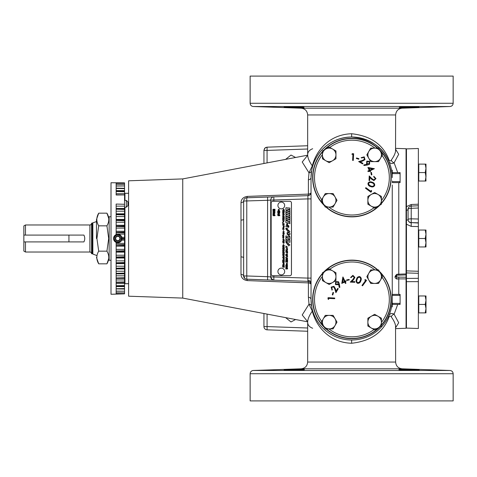 <?xml version="1.0" encoding="UTF-8"?>
<svg xmlns="http://www.w3.org/2000/svg" width="477" height="477" viewBox="0 0 477 477"><rect width="100%" height="100%" fill="white"/><g stroke="black" fill="none" stroke-linecap="round" stroke-linejoin="round"><path stroke-width="0.72" d="M106.926 225.836L98.703 225.836C96.199 221.608 96.199 217.387 98.703 213.177L106.926 213.177C109.406 217.387 109.406 221.608 106.926 225.836L108.696 238.5L106.926 251.164C109.406 255.374 109.406 259.595 106.926 263.823L98.703 263.823L96.473 257.449M96.473 238.5L96.473 219.551L96.473 238.5M98.703 225.836L96.914 238.5L98.703 251.164C96.199 255.374 96.199 259.595 98.703 263.823M92.299 223.29L92.299 253.71L91.518 253.71L91.518 223.29L96.473 221.584M391.82 305.268L391.969 304.135C391.45 307.689 391.45 307.689 391.969 304.135L392.249 299.401L392.249 306.848L391.563 306.83L391.641 306.389M395.63 149.301L398.694 154.256L394.115 162.782C391.921 164.064 390.18 163.617 388.892 161.441C383.049 147.023 370.635 138.873 351.644 136.994A40.605 40.605 0 0 0 311.04 177.599A3.25 2.284 0 0 1 308.398 179.841L309.007 172.823L302.215 162.019L307.48 155.526M391.641 170.611L391.563 170.17L392.249 170.152L392.249 177.599A40.605 40.605 0 0 0 351.644 136.994C330.388 137.632 316.901 151.173 312.524 166.723A3.25 1.532 15.5 0 0 312.304 165.853C316.555 149.408 330.09 134.401 351.644 133.745C370.838 135.856 383.323 144.656 389.107 160.147C389.876 161.244 390.603 161.214 391.301 160.057C393.71 156.7 395.123 153.797 395.546 151.346L395.63 114.951L307.659 114.951C307.289 110.95 305.113 108.696 301.13 108.19L402.159 108.19L450.014 106.52L253.275 106.52C251.361 106.276 250.318 105.19 250.139 103.27L453.15 103.27C452.971 105.19 451.928 106.276 450.014 106.52M312.673 148.741C309.305 150.005 307.635 152.062 307.659 154.912C307.748 157.976 309.293 161.625 312.304 165.853L309.007 172.823A3.25 2.498 9.6 0 0 311.606 170.855L311.04 177.599L311.04 299.401L311.606 306.145A3.25 2.498 170.4 0 0 309.007 304.177L308.398 297.159A3.25 2.284 180 0 1 311.04 299.401A40.605 40.605 0 0 0 351.644 340.006A40.605 40.605 0 0 0 392.249 299.401L392.249 185.309M245.023 278.622L243.646 275.968L243.646 257.717L243.646 275.968A3.25 3.25 0 0 0 246.776 279.212L273.846 280.154A3.25 3.238 -88 0 1 270.721 276.91L267.591 276.69L267.591 200.31L270.721 200.09L270.721 276.91L307.909 278.103L307.909 281.347A3.25 3.25 0 0 1 311.04 284.59A3.25 1.729 0 0 0 308.398 282.897L247.271 280.589C243.312 279.957 241.225 277.876 240.998 274.347L240.998 202.653C241.213 199.13 243.3 197.049 247.271 196.411L308.398 194.103A3.25 1.729 180 0 0 311.04 192.41A3.25 3.25 0 0 1 307.909 195.653A3.25 0.644 88 0 0 308.398 194.103L308.398 179.841M182.739 298.089L128.605 296.199L128.605 180.801L182.739 178.911L182.739 298.089L307.611 321.802M307.48 321.474L302.215 314.963L309.007 304.177L312.304 311.147C309.299 315.375 307.748 319.018 307.659 322.088C307.635 324.938 309.305 326.995 312.673 328.259M182.739 178.911L307.611 155.198M307.212 321.104L307.659 322.088L307.659 362.049L395.63 362.049L395.546 325.654C395.123 323.203 393.71 320.3 391.301 316.943C390.603 315.786 389.876 315.756 389.107 316.853C383.407 332.284 370.921 341.085 351.644 343.255C330.299 342.653 316.543 327.693 312.304 311.147A3.25 1.532 164.5 0 0 312.524 310.277L312.465 310.05M395.779 276.821A0.811 0.811 0 0 0 395.779 276.827L398.778 277.119L398.778 278.872L406.052 278.902L406.052 328.265L395.63 328.629M398.778 294.398L398.778 278.872L396.983 279.063C394.384 278.008 394.384 276.404 396.983 274.251L406.052 273.935L406.052 148.735L395.63 148.371M391.301 160.057A3.25 2.552 37.4 0 0 394.115 162.782L397.717 172.591M307.212 155.896L307.659 154.912L307.659 114.951M377.844 269.904A39.269 39.269 0 0 0 323.835 271.95M322.422 273.476A39.269 39.269 0 0 0 324.461 327.484M325.988 328.897A39.269 39.269 0 0 0 379.686 327.174A39.269 39.269 0 0 0 379.996 326.852M381.409 203.524A39.269 39.269 0 0 0 379.37 149.516M377.844 148.103A39.269 39.269 0 0 0 323.835 150.148M322.422 151.668A39.269 39.269 0 0 0 324.461 205.676M399.112 369.597L398.915 369.639C398.295 369.27 419.849 369.878 419.217 370.146L419.021 370.092M418.442 370.039L417.882 369.997M417.476 369.973L415.079 369.854M414.668 369.836L412.003 369.735M410.87 369.699L409.606 369.657M409.075 369.645L405.575 369.568M405.271 369.562L402.105 369.532M401.837 369.532L399.684 369.562M419.217 370.146C419.838 370.444 398.289 369.985 398.915 369.645M406.458 283.296L406.458 328.093L418.365 328.51L418.365 281.651L406.458 281.674L406.458 283.296M128.605 193.298L124.95 193.298L124.95 200.423M128.605 283.702L124.95 283.702A0.405 0.405 0 0 0 124.545 284.107M284.268 370.092L284.077 370.14C283.451 369.878 305.006 369.27 304.374 369.645L303.962 369.58M406.052 148.907L418.365 148.49L418.365 205.784L411.192 206.088A3.25 3.25 0 0 0 408.079 209.331A3.25 1.014 180 0 1 411.216 208.318L411.192 206.088M409.063 107.355C395.97 107.51 395.97 107.343 409.063 106.854C422.163 106.699 422.163 106.866 409.063 107.355C395.97 107.51 395.97 107.343 409.063 106.854C422.163 106.699 422.163 106.866 409.063 107.355L411.156 107.295M412.951 107.23L414.698 107.164M416.379 107.086L417.554 107.021M418.013 106.997L419.021 106.908M403.518 107.462L405.247 107.438M406.118 107.426L406.982 107.408M284.68 205.48A3.381 3.381 -90 0 0 281.299 202.093A3.381 3.381 -90 0 0 277.918 205.48A3.381 3.381 -90 0 0 281.299 208.86A3.381 3.381 -90 0 0 284.68 205.48M284.68 271.52A3.381 3.381 -90 0 0 281.299 268.14A3.381 3.381 -90 0 0 277.918 271.52A3.381 3.381 -90 0 0 281.299 274.907A3.381 3.381 -90 0 0 284.68 271.52M278.634 213.726L279.182 214.203L279.737 212.718L277.739 212.724L277.757 213.094L278.562 213.082L277.745 214.352L278.634 213.726L279.188 214.203M279.403 212.724L279.105 212.724M278.747 212.724L278.389 212.724M277.757 212.718L277.757 213.094M279.254 209.671L279.224 210.703L279.23 209.32L278.324 210.363L278.335 209.212L278.335 210.727L279.254 209.671L279.224 210.703M279.23 209.32L278.324 210.363M273.017 212.969L273.077 214.024L273.971 214.37L274.99 212.98L273.017 212.969L273.077 214.024L273.971 214.37M273.989 212.724L273.995 212.724C275.307 212.17 275.295 211.633 273.971 211.12L273.971 211.12C272.653 211.669 272.665 212.199 273.995 212.724C272.665 212.199 272.653 211.669 273.971 211.12L273.983 211.12M283.612 265.671L283.63 265.671C284.536 265.134 284.417 264.705 283.284 264.383L283.284 264.383C282.384 264.926 282.503 265.355 283.636 265.671C282.503 265.355 282.384 264.926 283.284 264.383L283.284 264.383M284.292 263.703L283.314 263.042L283.153 264.198L283.308 263.31L283.809 264.27L284.292 263.703C284.214 265.129 282.962 262.106 283.231 263.9M283.314 263.042L283.153 264.198M282.67 261.444L282.652 261.718C283.207 262.422 283.743 262.612 284.262 262.284C283.928 261.485 283.392 261.295 282.652 261.718C283.207 262.422 283.743 262.612 284.268 262.284L284.22 261.712M282.664 261.444L283.231 261.813M283.105 258.612L284.262 259.852L283.123 258.874L284.268 258.79L283.105 258.612L284.262 259.852M283.123 258.874L284.262 259.065M282.67 257.27L282.652 257.544C283.207 258.248 283.743 258.433 284.262 258.111C283.928 257.312 283.392 257.121 282.652 257.544C283.207 258.248 283.743 258.433 284.268 258.111L284.22 257.538M282.664 257.27L283.231 257.64M284.292 256.626L283.302 255.893L283.499 257.139L283.308 256.155L283.821 257.204L284.292 256.626C283.994 257.252 283.797 257.115 283.702 256.227C282.801 256.519 282.742 256.626 283.517 256.543M283.302 255.893L283.499 257.139M283.451 243.807L283.451 244.457M282.706 242.715L284.262 242.984L283.588 242.256L283.761 242.638L283.577 242.256L283.111 242.787L284.262 242.984M282.986 240.486L284.232 241.052L284.179 240.164L283.94 240.706L283.952 240.128L282.986 240.486L284.232 241.052M282.706 239.567L284.262 239.836L283.588 239.102L283.761 239.484L283.577 239.102L283.111 239.633L284.262 239.836M283.243 237.349L282.628 237.713L283.26 238.196L283.672 237.659L283.91 238.005L283.243 237.349L282.628 237.713L283.26 238.196M283.672 237.659L283.91 238.005M283.243 236.3L282.628 236.664L283.26 237.147L283.672 236.61L283.91 236.956L283.243 236.3L282.628 236.664L283.26 237.147M283.672 236.61L283.91 236.956M282.933 236.061L282.682 235.191L282.944 236.043C283.881 235.978 284.155 235.823 283.761 235.584C284.358 236.163 281.591 234.642 282.944 236.043L282.95 235.596M283.845 236.151L283.761 235.584C284.155 235.823 283.881 235.978 282.944 236.043M284.274 234.076L283.636 233.593L283.225 234.129L282.992 233.509L283.654 234.44L284.274 234.076M283.636 233.593L283.225 234.129M282.706 233.038L284.262 233.307L283.588 232.573L283.761 232.955L283.577 232.573L283.111 233.104L284.262 233.307M284.214 231.762L283.881 231.53L283.845 232.084L283.141 232.019L283.052 231.387L283.159 232.281L283.857 232.341L284.214 231.762M283.881 231.53L283.851 232.084M283.451 230.141L283.451 230.79M283.863 227.428L283.839 228.167L283.821 227.171L283.099 227.785L283.082 227.279L283.141 228.054L283.863 227.428L283.839 228.167M283.821 227.171L283.099 227.785M283.105 225.699L284.262 226.945L283.123 225.967L284.268 225.883L283.105 225.699L284.262 226.945M283.123 225.967L284.262 226.158M282.33 222.252L282.95 222.509M283.863 221.4L283.839 222.133L283.821 221.137L283.099 221.751L283.082 221.245L283.141 222.02L283.863 221.4L283.839 222.133M283.821 221.137L283.099 221.751M283.338 215.246L283.839 215.652L284.232 214.632L282.658 214.358L283.296 214.745L282.688 215.574L283.344 215.246L283.839 215.652M282.664 214.358L283.284 214.745M283.594 212.909L284.149 212.724L284.22 211.913L282.652 211.651C282.628 212.742 283.129 213.1 284.149 212.724C283.123 213.1 282.628 212.742 282.652 211.651L282.652 211.651M284.292 209.791L283.314 209.129L283.153 210.285L283.308 209.397L283.809 210.357L284.292 209.791C284.214 211.216 282.962 208.199 283.231 209.987M283.314 209.129L283.153 210.285M287.589 268.658L287.542 268.008L285.771 267.698L287.13 269.094L287.589 268.658M285.771 267.698L285.801 268.026M286.54 267.168L287.106 267.627L287.553 266.47L285.771 266.16L286.492 266.595L285.795 267.543L286.54 267.168L287.106 267.627M285.771 266.16L285.783 266.482M286.48 264.598L286.48 264.598C285.455 265.206 285.586 265.695 286.868 266.059C287.893 265.445 287.762 264.956 286.48 264.598L286.48 264.598C285.455 265.206 285.586 265.695 286.874 266.059M287.619 263.823L286.51 263.071L286.325 264.383L286.504 263.376L287.071 264.461L287.619 263.823M286.51 263.071L286.325 264.383M287.553 262.07L287.583 261.062L286.683 261.438L285.765 260.776L285.765 262.171L286.629 261.795L287.583 262.487L287.553 262.07M287.583 261.062L286.683 261.438M285.765 260.776L285.765 262.171M287.452 259.184L287.542 258.266L285.759 257.968L286.832 259.399L287.452 259.184M285.789 257.962L286.832 259.399M286.85 255.332L286.874 255.332C287.893 254.718 287.762 254.229 286.48 253.871C285.455 254.479 285.586 254.968 286.874 255.332C285.586 254.968 285.455 254.479 286.48 253.871L286.48 253.871M286.272 248.267L287.583 249.68L286.289 248.565L287.583 248.785L287.589 248.469L286.272 248.267L287.583 249.68M286.289 248.565L287.583 248.785M288.478 232.752L287.041 232.454L289.891 236.664L286.85 233.802L289.891 234.636L289.897 233.152L287.041 232.454L289.891 236.664M286.85 233.802L289.891 234.636M285.926 241.529L285.884 242.292L288.758 245.917L289.897 244.886L285.926 241.529L285.89 242.292L288.758 245.917M287.846 228.757L285.926 228.185L285.884 228.948L288.758 232.573L289.897 231.542L285.926 228.185L285.89 228.948L288.758 232.573M288.71 225.913L288.668 227.392L287.106 223.331L285.884 226.617L287.911 227.183L286.886 224.661L288.913 225.937L288.752 227.41M287.106 223.331L285.884 226.617L287.911 227.183M124.545 192.893A0.405 0.405 0 0 0 124.95 193.298M351.644 400.907L453.15 400.907L453.15 373.729L250.139 373.729L250.139 400.907L351.644 400.907M294.226 107.355C281.132 106.866 281.132 106.699 294.226 106.854C307.319 107.343 307.319 107.51 294.226 107.355C281.132 106.866 281.132 106.699 294.226 106.854C307.319 107.343 307.319 107.51 294.226 107.355M284.071 106.854L285.276 106.997M285.771 107.027L286.45 107.063M367.874 322.13A6.767 6.767 0 0 1 378.028 316.269L374.642 314.319L371.261 316.269A6.767 6.767 0 0 1 381.409 322.13A6.767 6.767 0 0 1 371.261 327.991A6.767 6.767 0 0 1 371.261 316.269L367.874 318.225L367.874 326.041L374.642 329.947L381.409 326.041L381.409 318.225L378.028 316.269M295.579 319.518L291.012 321.957L285.64 317.628M285.64 159.372L291.012 155.043L295.579 157.482M418.365 230.039L418.776 230.039L418.776 246.961L418.365 246.961L425.985 246.961L425.985 234.273L425.234 238.5L425.985 242.727L425.234 246.961L425.985 246.961M453.15 103.27L453.15 76.093L250.139 76.093L250.139 103.27M279.379 213.72L278.92 213.082M273.977 214.024L274.651 213.314L273.333 213.308L273.363 213.839L273.977 214.024L274.627 213.308M273.983 213.32L273.679 213.314M273.983 211.46L273.989 212.378M283.624 265.403L283.29 264.657M283.976 262.332L283.535 261.873M283.976 258.158L283.535 257.699M283.129 237.6L283.272 237.945L283.129 237.6M283.129 236.544L283.272 236.896L283.129 236.544M283.773 234.189L283.624 233.843L283.773 234.189M283.97 215.318L283.571 214.787M283.964 212.14L283.946 212.533L282.915 211.967L283.94 212.533L283.606 212.635L283.934 212.14M287.261 268.712L286.76 268.187M287.255 267.245L286.802 266.649M286.844 265.749L286.498 264.902M287.249 258.522L287.226 258.969L286.051 258.325L287.226 258.969L286.838 259.083L287.214 258.522M286.844 255.022L286.498 254.175M288.913 243.932L288.794 244.474L288.913 243.932C288.18 243.562 287.917 243.664 288.132 244.236L288.913 243.932C288.18 243.562 287.917 243.664 288.132 244.236L288.001 243.652M288.913 230.588L288.794 231.13L288.913 230.588C288.18 230.218 287.917 230.319 288.132 230.892L288.913 230.588C288.18 230.218 287.917 230.319 288.132 230.892L288.001 230.308M126.327 207.191L126.327 200.423L127.925 202.021L127.925 205.593L126.327 207.191L124.545 207.191M126.327 200.423L124.545 200.423M116.15 184.271L116.15 185.935L116.15 184.271L124.545 184.396L116.15 184.205L116.15 183.18L124.545 183.281L116.15 183.144L116.15 182.786L124.545 182.858L111.01 182.739L111.01 294.261L124.545 293.856L116.15 293.874L116.15 292.902L124.545 292.884L116.15 292.842L116.15 291.214L124.545 291.22L116.15 291.125L116.15 288.865L124.545 288.901L124.545 288.573L116.15 288.74L116.15 285.878L124.545 285.944L124.545 285.544L116.15 285.729L116.15 282.301L124.545 282.39L124.545 281.919L116.15 282.122L116.15 278.169L124.545 278.282L124.545 277.751L116.15 277.972L116.15 273.542L124.545 273.679L124.545 273.088L116.15 273.321L116.15 268.468L124.545 268.629L124.545 267.991L116.15 268.229L116.15 263.024L124.545 263.203L124.545 262.523L116.15 262.767L116.15 257.27L124.545 257.461L124.545 256.751L116.15 257.002L116.15 251.278L124.545 251.486L124.545 250.753L116.15 250.997L116.15 245.124L124.545 245.345L124.545 244.6L116.15 244.838L116.15 242.405C112.739 239.8 112.739 237.2 116.15 234.595L117.777 234.273C120.299 234.899 121.653 235.924 121.844 237.331L124.545 237.325L124.545 232.138L116.15 232.365L116.15 226.48L124.545 226.724L124.545 225.991L116.15 226.205L116.15 220.463L124.545 220.708L124.545 219.998L116.15 220.195L116.15 214.674L124.545 214.918L124.545 214.239L116.15 214.417L116.15 209.188L124.545 209.427L124.545 208.783L116.15 208.944L116.15 204.067L124.545 204.293L124.545 194.914L116.15 195.004L116.15 191.533L124.545 191.718L124.545 191.319L116.15 191.378L116.15 188.475L124.545 188.642L124.545 188.314L116.15 188.349L116.15 186.042L124.545 185.935L116.15 185.947L121.862 185.935M124.545 232.889L116.15 232.645L116.15 234.595A4.227 4.227 0 0 1 121.605 240.295M124.545 188.308L116.15 188.135L124.545 188.314M124.545 191.289L124.545 190.615L116.15 190.615L116.15 191.289L124.545 191.319M124.545 194.843L124.545 193.704L116.15 193.704L116.15 194.843L124.545 194.914M124.545 208.467L124.545 206.153L116.15 206.153L116.15 208.467L124.545 208.467L124.545 208.783M116.15 213.803L124.545 213.803L124.545 214.239M116.15 219.426L124.545 219.426L124.545 219.998M116.15 225.275L124.545 225.275L124.545 225.991M116.15 231.267L124.545 231.267L124.545 232.138M121.838 237.325L121.671 240.14C121.361 241.374 120.055 242.238 117.777 242.727A4.227 4.227 0 0 0 119.852 242.185M115.088 294.13L114.385 294.172M114.253 294.184L113.949 294.208M111.01 277.042L111.01 199.958M121.999 238.5A4.221 4.221 0 0 0 117.777 234.279A4.221 4.221 0 0 0 113.55 238.5A4.221 4.221 0 0 0 117.777 242.721A4.221 4.221 0 0 0 121.999 238.5M121.152 238.5A3.381 3.381 0 0 0 117.777 235.119A3.381 3.381 0 0 0 114.397 238.5A3.381 3.381 0 0 0 117.777 241.881A3.381 3.381 0 0 0 121.152 238.5M115.333 238.5A2.445 2.445 0 0 0 118.994 240.617L120.216 238.5A2.445 2.445 0 0 0 118.994 236.383L116.555 236.383A2.445 2.445 0 0 0 115.333 238.5L116.555 240.617L118.994 240.617L120.216 238.5L118.994 236.383A2.445 2.445 0 0 0 116.555 236.383L115.947 237.445A2.117 2.117 0 0 0 117.777 240.617A2.117 2.117 0 0 0 119.608 237.445A2.117 2.117 0 0 0 117.777 236.383L116.555 236.383L115.333 238.5L116.513 240.539M110.765 216.725L109.144 216.725L109.144 260.275L110.765 260.275M92.842 222.944L92.842 254.056L96.473 255.416M25.472 235.095L23.85 235.095L23.85 225.919L25.472 224.977L25.472 235.095L83.898 235.095C85.031 237.361 85.031 239.633 83.898 241.905L25.472 241.905L25.472 252.023L89.897 252.023A1.622 1.622 0 0 1 91.518 253.645M25.472 224.977L89.897 224.977A1.622 1.622 0 0 0 91.518 223.355M25.472 252.023L23.85 251.081L23.85 241.905L25.472 241.905M392.249 185.046L392.249 299.401M392.249 304.409L400.096 304.409L400.096 302.853L399.774 303.396L392.571 303.396L392.249 302.853M392.249 295.955L392.571 295.412L399.774 295.412L400.096 295.955L400.096 294.398L392.249 294.398M400.096 295.955L400.096 302.853M392.571 295.412L392.571 294.398M399.774 295.412L399.774 294.398M399.774 304.409L399.774 303.396M392.571 304.409L392.571 303.396M23.85 235.095L23.85 241.905M98.703 251.164L106.926 251.164M118.994 236.383L117.777 236.383A2.117 2.117 0 0 0 115.947 237.445L115.38 238.422M116.597 240.617L118.952 240.617M119.608 237.445L119.041 236.461M118.994 240.617A2.445 2.445 0 0 0 120.216 238.5M425.985 300.2L425.985 295.973L425.234 295.973L425.985 300.2L425.985 308.661L425.234 312.888L425.985 312.888L425.985 308.661L425.234 304.427L425.985 300.2L425.77 297.976M425.985 176.8L425.985 164.112L425.234 164.112L425.985 168.339L425.234 172.573L425.985 176.8L425.234 181.027L425.985 181.027L425.782 174.654M425.985 230.039L425.985 234.273L425.234 230.039L425.985 230.039L418.776 230.039M374.642 161.637A6.767 6.767 0 0 1 368.787 151.483L366.831 154.87L370.736 161.637L378.553 161.637L380.503 158.251A6.767 6.767 0 0 1 374.642 161.637M380.503 151.483A6.767 6.767 0 0 1 380.503 158.251L382.459 154.87L378.553 148.103L374.642 148.103A6.767 6.767 0 0 1 380.503 151.483M374.642 148.103A6.767 6.767 0 0 0 368.787 151.483L370.736 148.103L374.642 148.103M367.874 200.328A6.767 6.767 0 0 1 378.028 194.467L374.642 192.511L367.874 196.417L367.874 204.234L371.261 206.183A6.767 6.767 0 0 1 367.874 200.328M378.028 206.183A6.767 6.767 0 0 1 371.261 206.183L374.642 208.139L381.409 204.234L381.409 200.328A6.767 6.767 0 0 1 378.028 206.183M381.409 200.328A6.767 6.767 0 0 0 378.028 194.467L381.409 196.417L381.409 200.328M329.184 193.561A6.767 6.767 0 0 1 335.045 203.709L337 200.328L333.095 193.561L325.278 193.561L323.328 196.941A6.767 6.767 0 0 1 329.184 193.561M323.328 203.709A6.767 6.767 0 0 1 323.328 196.941L321.373 200.328L325.278 207.096L329.184 207.096A6.767 6.767 0 0 1 323.328 203.709M329.184 207.096A6.767 6.767 0 0 0 335.045 203.709L333.095 207.096L329.184 207.096M335.951 154.87A6.767 6.767 0 0 1 325.803 160.731L329.184 162.681L335.951 158.775L335.951 150.959L332.57 149.009A6.767 6.767 0 0 1 335.951 154.87M325.803 149.009A6.767 6.767 0 0 1 332.57 149.009L329.184 147.053L322.422 150.959L322.422 154.87A6.767 6.767 0 0 1 325.803 149.009M322.422 154.87A6.767 6.767 0 0 0 325.803 160.731L322.422 158.775L322.422 154.87M329.184 315.363A6.767 6.767 0 0 1 335.045 325.517L337 322.13L333.095 315.363L325.278 315.363L323.328 318.749A6.767 6.767 0 0 1 329.184 315.363M323.328 325.517A6.767 6.767 0 0 1 323.328 318.749L321.373 322.13L325.278 328.897L329.184 328.897A6.767 6.767 0 0 1 323.328 325.517M329.184 328.897A6.767 6.767 0 0 0 335.045 325.517L333.095 328.897L329.184 328.897M335.951 276.672A6.767 6.767 0 0 1 325.803 282.533L329.184 284.489L335.951 280.583L335.951 272.766L332.57 270.817A6.767 6.767 0 0 1 335.951 276.672M325.803 270.817A6.767 6.767 0 0 1 332.57 270.817L329.184 268.861L322.422 272.766L322.422 276.672A6.767 6.767 0 0 1 325.803 270.817M322.422 276.672A6.767 6.767 0 0 0 325.803 282.533L322.422 280.583L322.422 276.672M374.642 283.439A6.767 6.767 0 0 1 368.787 273.291L366.831 276.672L370.736 283.439L378.553 283.439L380.503 280.059A6.767 6.767 0 0 1 374.642 283.439M380.503 273.291A6.767 6.767 0 0 1 380.503 280.059L382.459 276.672L378.553 269.904L374.642 269.904A6.767 6.767 0 0 1 380.503 273.291M374.642 269.904A6.767 6.767 0 0 0 368.787 273.291L370.736 269.904L374.642 269.904M425.967 307.975L425.985 308.661M425.782 310.807L425.234 312.888L418.776 312.888L418.776 295.973L425.234 295.973M116.15 242.405A4.227 4.227 0 0 0 117.777 242.727L116.15 242.405M369.013 168.298L369.86 170.092L372.406 168.894L368.912 168.22L369.86 170.092M374.075 185.314C374.087 183.955 373.354 183.12 371.869 182.81C370.516 182.136 369.419 182.339 368.584 183.418L369.234 185.148L370.784 185.952C372.143 186.59 373.241 186.382 374.075 185.314L374.129 185.338C374.135 183.919 373.39 183.061 371.887 182.757L371.869 182.81M367.201 161.643L367.105 163.641L369.109 163.736L369.198 161.733L367.159 161.602L367.105 163.641M342.617 282.306L344.412 281.46L343.213 278.914L342.54 282.408L344.412 281.46M359.634 277.244C358.275 277.226 357.44 277.966 357.13 279.45C356.456 280.804 356.653 281.895 357.732 282.73L359.467 282.086L360.266 280.536C360.91 279.176 360.701 278.079 359.634 277.244L359.652 277.191C358.239 277.185 357.374 277.93 357.076 279.433L357.13 279.45M335.963 284.119L337.96 284.214L338.056 282.205L336.052 282.122L335.921 284.155L337.96 284.214M418.776 304.427L425.234 304.427M425.234 172.573L418.776 172.573L418.776 181.027L418.365 181.027L425.234 181.027M418.776 172.573L418.776 164.112L425.234 164.112M418.776 238.5L425.234 238.5M116.15 182.786L116.15 183.144M116.15 183.18L116.15 184.205M124.545 271.222L124.545 268.939L116.15 268.939L116.15 271.222L124.545 271.222L124.545 273.088M124.545 275.825L124.545 273.887L116.15 273.887L116.15 275.825L124.545 275.825L124.545 277.751M124.545 279.951L124.545 278.413L116.15 278.413L116.15 279.951L124.545 279.951L124.545 281.919M124.545 283.559L124.545 282.456L116.15 282.456L116.15 283.559L124.545 283.559L124.545 285.544M124.545 286.599L124.545 285.967L116.15 285.967L116.15 286.599L124.545 286.599L124.545 288.573M116.15 288.865L124.545 289.038L124.545 290.976M116.15 291.214L116.15 292.842M116.15 292.902L116.15 293.874M286.069 258.319L287.226 258.969M282.921 211.961L283.946 212.533M279.397 213.082L279.009 213.094M286.468 247.056L287.208 246.973L286.468 246.639L286.468 247.056L287.208 246.973L286.468 246.639M283.278 213.833L283.928 213.756L283.278 213.463L283.278 213.833L283.928 213.756L283.278 213.463M283.278 218.108L283.928 218.037L283.278 217.739L283.278 218.108L283.928 218.037L283.278 217.739M283.278 224.637L283.928 224.56L283.278 224.268L283.278 224.637L283.928 224.56L283.278 224.268M283.278 229.055L283.928 228.984L283.278 228.692L283.278 229.055L283.928 228.984L283.278 228.692M283.249 241.606L283.755 241.69L283.249 241.606M274.186 215.282L273.78 214.966M278.95 215.234L278.544 214.888M369.836 170.17L372.406 168.894M372.591 168.87L368.912 168.22M371.887 182.757C370.528 182.065 369.407 182.28 368.53 183.395L368.584 183.418M368.53 183.395L369.234 185.148M369.198 185.189L370.784 185.952M370.766 186.006C372.132 186.662 373.252 186.441 374.129 185.338M367.063 163.683L369.109 163.736M369.15 163.778L369.198 161.733M369.24 161.697L367.159 161.602M344.489 281.484L343.213 278.914M343.184 278.729L342.54 282.408M357.076 279.433C356.385 280.792 356.599 281.913 357.714 282.783L357.732 282.73M357.714 282.783L359.467 282.086M359.509 282.122L360.266 280.536M360.32 280.554C360.982 279.188 360.755 278.061 359.652 277.191M338.002 284.256L338.056 282.205M338.098 282.169L336.052 282.122M336.017 282.08L335.921 284.155M418.365 205.897L418.365 208.008L411.216 208.318L411.216 218.824L418.365 219.009L418.365 222.801L411.216 222.622L411.216 218.824A3.25 0.662 180 0 0 408.079 219.486L408.079 209.331M124.545 292.884L124.545 293.778M124.545 291.22L124.545 292.717M124.545 289.038L116.15 288.901M124.545 268.939L124.545 268.629M116.15 266.214L124.545 266.214L124.545 267.991M124.545 266.214L124.545 263.203M116.15 260.859L124.545 260.859L124.545 262.523M124.545 260.859L124.545 257.461M116.15 255.219L124.545 255.219L124.545 256.751M124.545 255.219L124.545 251.486M124.545 252.1L116.15 252.19M116.15 249.37L124.545 249.37L124.545 250.753M124.545 249.37L124.545 245.345M124.545 246.174L116.15 246.21M116.15 243.383L124.545 243.383L124.545 244.6M124.545 243.383L124.545 238.369L122.005 238.428M121.969 239.06L124.545 239.12M124.545 238.369L124.545 237.325M124.545 231.267L124.545 226.724M124.545 225.275L124.545 220.708M124.545 219.426L124.545 214.918M124.545 213.803L124.545 209.427M124.545 206.153L124.545 204.293M124.545 193.704L124.545 191.718M124.545 190.615L124.545 188.642M124.545 188.135L124.545 186.191M124.545 185.935L124.545 184.396M124.545 184.223L124.545 183.281M124.545 183.192L124.545 182.864M283.755 241.69L283.249 241.344M367.994 167.528L374.326 168.667L370.074 170.677L370.42 171.416L369.937 171.642L369.592 170.903L368.172 171.577L367.934 171.07L369.353 170.396L367.898 167.457L374.403 168.691L370.146 170.706L370.498 171.446L369.913 171.72L369.562 170.981L368.143 171.654L367.856 171.04L369.276 170.372L367.898 167.457M371.392 190.532L371.637 191.128L370.897 192.124L365.561 188.188L365.895 187.741L370.79 191.349L371.404 190.418L371.696 191.134L370.909 192.201L365.483 188.2L365.883 187.658L370.778 191.271L371.404 190.418M368.077 183.21C369.013 181.791 370.349 181.481 372.072 182.268C373.926 182.715 374.779 183.782 374.636 185.487C373.694 186.93 372.352 187.264 370.611 186.495C368.763 186.024 367.916 184.927 368.077 183.21L368.023 183.192C368.995 181.737 370.355 181.409 372.09 182.214C373.962 182.655 374.827 183.752 374.689 185.505C373.718 186.984 372.352 187.336 370.593 186.549C368.727 186.078 367.868 184.963 368.023 183.192M375.405 178.535L373.831 176.866L373.855 176.335L375.924 178.589L373.902 180.527L371.571 179.113L369.741 177.289L369.621 180.455L369.085 180.437L369.252 176.067L371.833 178.642L373.908 179.99L375.405 178.535L373.771 176.913L373.801 176.269L375.983 178.595L373.896 180.586L371.529 179.155L369.794 177.42L369.675 180.515L369.025 180.491L369.204 175.935L371.869 178.601L373.908 179.93L375.345 178.529M370.921 172.489L371.356 172.4L371.833 174.755L371.398 174.838L370.85 172.441L371.398 172.334L371.899 174.797L371.35 174.91L370.85 172.441M367.582 164.917L364.011 165.453L363.921 164.917L367.278 164.386L366.61 163.891L366.795 161.202L369.663 161.351L369.526 164.171L367.594 164.976L363.963 165.519L363.856 164.869L367.117 164.356L366.569 163.927L366.753 161.16L369.705 161.309L369.562 164.213L367.594 164.976M363.915 157.332L361.685 157.929L361.22 157.654L364.213 156.891L364.965 159.616L362.598 161.011L360.105 161.757L362.854 163.378L362.58 163.844L358.787 161.608L362.305 160.552L364.488 159.354L363.915 157.332L361.697 158L361.143 157.672L364.243 156.844L365.012 159.646L362.615 161.065L360.242 161.775L362.931 163.355L362.603 163.921L358.65 161.59L362.287 160.499L364.44 159.324L363.885 157.38M356.42 158.447L356.552 158.024L358.847 158.716L358.722 159.139L356.355 158.483L356.516 157.953L358.919 158.674L358.758 159.211L356.355 158.483M351.984 154.25L352.348 153.725L353.576 153.785L353.23 160.373L352.676 160.344L352.992 154.298L351.883 154.298L352.318 153.666L353.636 153.731L353.284 160.433L352.616 160.397L352.932 154.351L351.883 154.298M341.848 283.326L342.987 276.994L344.996 281.245L345.736 280.893L345.962 281.382L345.223 281.728L345.897 283.147L345.39 283.386L344.716 281.967L341.77 283.421L342.885 276.976L345.02 281.168L345.759 280.822L346.04 281.406L345.3 281.758L345.968 283.177L345.36 283.463L344.692 282.044L341.77 283.421M364.851 279.927L365.448 279.683L366.443 280.416L362.508 285.759L362.055 285.425L365.668 280.53L364.738 279.916L365.454 279.617L366.521 280.404L362.52 285.836L361.977 285.437L365.591 280.542L364.738 279.916M357.529 283.243C356.11 282.306 355.8 280.971 356.587 279.248C357.034 277.393 358.102 276.541 359.801 276.684C361.25 277.62 361.584 278.962 360.815 280.709C360.344 282.557 359.247 283.404 357.529 283.243L357.511 283.296C356.057 282.324 355.729 280.965 356.534 279.224C356.975 277.358 358.072 276.493 359.819 276.63C361.304 277.602 361.655 278.967 360.868 280.726C360.397 282.593 359.276 283.451 357.511 283.296M352.849 275.915L351.185 277.489L350.655 277.465L352.908 275.39L354.846 277.417L353.433 279.749L351.609 281.579L354.775 281.698L354.751 282.235L350.386 282.068L352.962 279.486L354.304 277.411L352.849 275.915L351.233 277.542L350.589 277.519L352.908 275.336L354.906 277.417L353.475 279.79L351.74 281.525L354.834 281.645L354.805 282.295L350.255 282.116L352.92 279.45L354.25 277.411L352.849 275.974M346.809 280.398L346.719 279.963L349.069 279.486L349.158 279.921L346.761 280.464L346.654 279.921L349.116 279.421L349.23 279.963L346.761 280.464M339.236 283.737L339.773 287.309L339.236 287.398L338.706 284.036L338.211 284.709L335.516 284.525L335.671 281.657L338.491 281.794L339.296 283.726L339.839 287.351L339.189 287.464L338.676 284.203L338.247 284.751L335.474 284.566L335.629 281.615L338.533 281.758L339.296 283.726M331.652 287.404L332.248 289.634L331.974 290.099L331.211 287.106L333.936 286.355L335.325 288.722L336.076 291.214L337.698 288.466L338.163 288.734L335.927 292.532L334.872 289.014L333.667 286.832L331.652 287.404L332.32 289.617L331.992 290.177L331.163 287.076L333.966 286.301L335.385 288.704L336.094 291.071L337.674 288.388L338.241 288.716L335.909 292.669L334.818 289.032L333.644 286.88L331.7 287.434M332.767 294.893L332.338 294.768L333.035 292.473L333.459 292.598L332.803 294.965L332.266 294.804L332.994 292.401L333.53 292.562L332.803 294.965M328.564 299.329L328.039 298.972L328.104 297.743L334.693 298.089L334.663 298.644L328.617 298.328L328.617 299.437L327.985 299.001L328.051 297.684L334.753 298.036L334.717 298.703L328.671 298.387L328.617 299.437M408.079 219.599L408.079 219.486A3.25 3.136 180 0 0 411.216 222.622L418.365 223.015L418.365 226.581L411.216 226.402L411.216 222.831C409.302 222.598 408.252 221.525 408.079 219.599A3.25 0.662 0 0 1 406.458 220.171L406.458 224.208L411.216 226.402M418.365 208.008L418.365 219.009M263.942 313.508L263.942 326.584A3.25 3.25 0 0 0 267.078 329.828L267.078 326.584L307.659 327.997M265.874 147.453L267.078 147.172L265.158 147.882L263.966 150.028L263.942 150.416L267.066 150.416L263.942 150.416L263.942 163.492M307.659 145.753L267.078 147.172L267.06 150.309M307.659 331.247L267.078 329.828M285.884 207.745L285.884 209.826L289.897 211.716L289.897 210.262L287.196 209.105L289.897 209.439L289.897 208.055L285.884 207.745L285.884 209.826L289.897 211.716M285.884 212.659L285.884 214.107L287.983 214.739L285.884 215.067L285.884 216.63L287.887 216.182L289.897 217.703L289.897 216.081L288.293 214.805L289.897 215.193L289.897 213.75L285.884 212.659L285.884 214.107L287.983 214.739L285.884 215.067L285.884 216.63M285.884 210.822L285.884 212.247L289.897 213.35L289.897 211.907L285.884 210.822L285.884 212.247L289.897 213.35M285.884 216.856L285.884 218.281L289.897 219.384L289.897 217.941L285.884 216.856L285.884 218.281L289.897 219.384M285.884 218.663L285.884 219.963L288.43 220.607L285.89 220.785L285.89 222.568L289.897 223.707L289.897 222.413L287.47 221.745L289.897 221.638L289.897 219.796L285.884 218.663L285.884 219.963L288.424 220.607L285.884 220.785L285.884 222.568L289.897 223.707M285.89 235.912L285.89 237.182L288.77 237.993L285.884 237.874L285.884 239.251L288.728 240.712L285.884 239.979L285.884 241.237L289.897 242.328L289.897 240.122L287.762 239.043L289.897 239.126L289.897 237.003L285.884 235.912L285.884 237.182L288.77 237.993M285.89 237.874L285.89 239.251L288.728 240.712M285.89 239.979L285.89 241.237L289.897 242.328M285.759 246.001L286.164 246.502L285.759 247.438L287.589 247.193L285.759 246.001L286.164 246.502L285.759 247.438M285.759 249.715L286.987 250.21L285.759 250.908L287.589 251.218L286.367 250.723L287.589 250.026L285.759 249.715L286.987 250.21L285.759 250.908L287.589 251.218M285.759 251.212L287.589 251.85M285.759 252.202L287.589 253.257L287.589 252.065L287.285 252.464L285.759 252.202L287.589 253.257M285.759 255.439L286.54 255.881L286.54 256.608L286.844 256.662L286.844 255.934L287.285 256.012L287.589 256.805L287.589 255.755L285.759 255.439L286.844 256.662M285.759 257.318L287.589 257.95M285.759 259.506L286.063 260.728L286.063 259.864L286.564 259.947L286.868 260.782L286.868 260.001L287.285 260.072L287.589 260.931L287.589 259.816L285.759 259.506L286.063 260.728M285.759 268.801L286.105 269.147M282.652 210.393L282.921 211.472L282.921 210.709L283.63 211.52L283.63 210.834L284 210.894L284.268 211.651L284.268 210.667L282.652 210.393L282.921 211.472M282.652 212.903L283.01 213.344L282.652 214.167L284.268 213.952L282.652 212.903L283.01 213.344L282.652 214.167M282.652 216.254L283.338 216.647L283.338 217.285L283.606 216.689L284 216.761L284.268 217.458L284.268 216.534L282.652 216.254L283.606 217.333M282.652 217.178L283.01 217.619L282.652 218.448L284.268 218.233L282.652 217.178L283.01 217.619L282.652 218.448M282.652 218.639L282.921 219.635L282.921 218.961L284.268 218.919L282.652 218.639L282.921 219.635M282.652 219.79L282.921 220.785L282.921 220.112L284.268 220.07L282.652 219.79L282.921 220.785M282.652 223.236L284.268 223.796M282.652 223.707L283.01 224.148L282.652 224.971L284.268 224.756L282.652 223.707L283.01 224.148L282.652 224.971M282.652 228.125L283.01 228.566L282.652 229.395L284.268 229.181L282.652 228.125L283.01 228.566L282.652 229.395M283.082 234.529L283.386 235.083M283.082 238.321L283.386 238.876M282.98 241.04L282.652 241.744L284.268 242.024L283.249 241.082L282.98 241.559M284.268 245.19L282.652 245.244L283.833 246.001L282.652 246.311L284.268 246.949L283.147 246.251L284.268 245.923L283.135 245.47L284.268 245.19L282.652 245.244L283.833 246.001L282.652 246.311L284.268 246.949M284.268 246.961L282.652 247.008L283.833 247.772L282.652 248.076L284.268 248.714L282.652 248.773L283.833 249.537L282.652 249.841L284.268 250.485L283.147 249.781L284.268 249.459L283.135 249L284.268 248.994L284.268 248.451L283.147 248.016L284.268 247.688L283.135 247.235L284.268 246.961L282.652 247.008L283.833 247.772L282.652 248.076L284.268 248.714L282.652 248.773L283.833 249.537L282.652 249.841L284.268 250.485M282.652 250.234L282.956 250.538M284.268 250.896L282.652 251.135L284.268 252.154L283.046 251.337L284.268 250.896L282.652 251.135L284.268 252.154M282.652 251.993L284.268 252.548M282.652 252.56L283.421 253.18L282.652 253.812L283.63 253.376L284.268 253.973L283.582 252.995L284.268 252.84L282.652 252.56L283.421 253.18L282.652 253.812M282.652 253.883L284.268 254.444M282.652 254.456L283.737 254.897L282.652 255.505L284.268 255.779L283.189 255.344L284.268 254.73L282.652 254.456L283.737 254.897L282.652 255.505L284.268 255.779M282.652 259.887L284 260.341L282.652 260.388L283.994 261.163L282.652 261.157L284.268 261.432L284.268 261.038L283.135 260.591L284.268 260.549L284.268 260.162L282.652 259.887L284 260.341L282.652 260.388L283.988 261.163M282.652 262.41L282.956 262.72M282.652 265.767L284 266.226L282.652 266.267L283.994 267.048L282.652 267.037L284.268 267.311L284.268 266.917L283.135 266.47L284.268 266.434L284.268 266.041L282.652 265.767L284 266.226L282.652 266.267L283.988 267.048M274.99 209.254L272.975 209.254L272.975 209.564L274.561 209.564L272.975 209.892L274.561 210.542L272.975 210.542L272.975 210.858L274.99 210.858L274.99 210.351L273.613 210.053L274.99 209.755L274.99 209.254L272.975 209.254L272.975 209.564M273.78 214.507L272.939 214.572L273.476 214.912L272.939 215.33L273.476 215.747L275.026 215.682L274.49 215.33L275.026 215.169L274.49 214.507L273.476 214.662M279.755 211.037L277.739 211.037L277.739 212.414L278.079 212.414L278.079 211.4L278.628 211.4L278.628 212.313L278.967 212.313L278.967 211.4L279.415 211.4L279.415 212.378L279.755 212.378L279.755 211.037L277.739 211.037L277.739 212.414L278.079 212.414M278.544 214.388L277.703 214.459L278.24 214.835L277.703 215.288L278.24 215.747L279.79 215.67L279.254 215.288L279.79 215.115L279.254 214.388L278.24 214.555M296.253 107.403L298.113 107.438M299.824 107.462L302.692 107.462M303.181 107.456L303.634 107.438M411.252 206.088L411.216 204.502L418.365 204.21L418.365 206.112M408.079 209.445A3.25 1.02 -0 0 1 406.458 210.327L406.458 220.171M411.216 204.502L406.458 206.648L406.458 210.327M406.458 224.208L406.458 270.888L418.365 271.276L418.365 273.315L406.458 272.922M418.365 272.79L418.365 281.651M406.458 278.431L418.365 278.318M418.365 271.276L418.365 226.581M287.184 225.204L287.118 225.52M286.886 224.661L288.913 225.937M286.629 261.795L287.583 262.487M286.504 263.376L287.071 264.461M285.801 266.482L286.474 266.595M286.492 266.595L285.795 267.543M285.836 268.026L286.379 268.122M286.415 268.122L287.13 269.094M283.296 214.745L282.688 215.574M283.141 220.964L283.141 222.02M283.141 226.992L283.141 228.054M283.052 231.387L283.153 232.281M283.475 232.114L283.857 232.341M282.748 233.038L283.111 233.104M282.992 233.509L283.654 234.44M282.748 239.567L283.111 239.633M282.748 242.715L283.111 242.787M283.255 256.495L283.231 256.841M282.718 257.556L283.201 257.64M283.857 258.498L284.262 258.111M282.718 261.73L283.201 261.813M283.857 262.672L284.262 262.284M274.311 212.98L273.983 212.98M273.649 212.98L273.279 212.998M278.335 209.212L278.335 210.727M278.562 213.082L277.745 214.352M287.196 209.105L289.897 209.439M287.887 216.182L289.897 217.703M288.293 214.805L289.897 215.193M287.762 239.043L289.897 239.126M287.285 252.011L287.285 252.464M286.844 255.934L287.589 256.805M286.063 259.864L286.564 259.947L286.868 260.782M286.868 260.001L287.589 260.931M282.921 210.709L283.63 211.52M283.63 210.834L284.268 211.651M283.612 216.689L284.268 217.458M282.921 218.961L284.268 219.187M282.921 220.112L284.268 220.344M282.652 241.499L283.249 242.012M283.249 241.851L284.268 242.024M283.63 253.376L284.268 253.973M283.582 252.995L284.268 253.108M282.652 260.907L284.268 261.432M282.652 266.792L284.268 267.311M274.561 209.564L272.975 209.892L274.561 210.542M272.975 210.542L272.975 210.858L274.99 210.858M272.939 214.572L273.476 215.163M272.939 215.079L273.78 215.747M273.78 215.467L274.49 215.747M274.49 215.586L275.026 215.682M274.49 215.079L275.026 215.169M274.49 214.507L274.186 214.775M278.628 211.4L278.628 212.313L278.967 212.313M279.415 211.4L279.415 212.378L279.755 212.378M277.703 214.459L278.24 215.109M277.703 215.014L278.544 215.747M278.544 215.443L279.254 215.747M279.254 215.574L279.79 215.67M279.254 215.02L279.79 215.115M279.254 214.388L278.95 214.686M271.157 202.904L271.157 274.096A1.622 1.622 -90 0 0 272.778 275.718L289.819 275.718A1.622 1.622 -90 0 0 291.441 274.096L291.441 202.904A1.622 1.622 -90 0 0 289.819 201.282L272.778 201.282A1.622 1.622 -90 0 0 271.157 202.904M392.249 174.147L392.571 173.604L399.774 173.604L399.774 172.591L392.249 172.591M392.571 173.604L392.571 172.591M399.774 173.604L400.096 174.147L400.096 172.591L399.774 172.591M392.249 182.602L399.774 182.602L399.774 181.588L392.571 181.588L392.249 181.045M392.571 182.602L392.571 181.588M399.774 182.602L400.096 182.602L400.096 181.045L399.774 181.588M400.096 174.147L400.096 181.045M406.458 148.907L406.458 206.648M406.458 270.888L406.458 281.674M303.599 369.562L302.937 369.544M302.639 369.538L299.866 369.538M299.723 369.538L284.823 370.039M304.374 369.645C305.006 369.985 283.451 370.444 284.071 370.146M240.998 274.347A3.25 1.646 0 0 1 243.646 275.968L246.776 275.968L246.776 279.212A3.25 0.662 -88 0 1 247.271 280.589M247.271 196.411A3.25 0.662 -92 0 1 246.776 197.788L267.591 197.061L267.591 200.31L243.646 201.032L243.646 219.283L243.646 201.032A3.25 3.25 0 0 1 246.776 197.788L246.776 275.968L267.591 276.69L267.591 279.939L246.412 279.176M406.052 273.935L406.052 278.902M240.998 220.112A3.25 0.847 0 0 0 243.646 219.283L243.646 257.717A3.25 0.847 0 0 0 240.998 256.888M308.398 297.159L308.398 282.897A3.25 0.644 -88 0 0 307.909 281.347L267.591 279.939M245.339 278.818L245.673 278.979M289.819 275.718L273.846 275.718L273.846 280.154M289.843 275.718A1.622 1.622 -90 0 0 291.465 274.096L291.465 202.904A1.622 1.622 -90 0 0 289.843 201.282L289.819 201.282M273.846 196.846L307.909 195.653L307.909 198.897L270.721 200.09A3.25 3.238 -92 0 1 273.846 196.846L267.591 197.061L273.846 196.846L273.846 201.282M240.998 202.653A3.25 1.646 0 0 0 243.646 201.032L243.801 200.036M244.009 199.541L244.313 199.058M325.988 207.096A39.269 39.269 0 0 0 379.996 205.05M381.409 325.332A39.269 39.269 0 0 0 379.37 271.324M388.892 161.441A3.25 1.765 156.5 0 1 389.107 160.147M406.052 274.913L396.834 275.235M398.778 277.119L406.052 277.22M395.546 151.346L395.63 150.362M391.301 316.943A3.25 2.552 142.6 0 1 394.115 314.218L398.694 322.744L395.63 327.699M395.63 326.721L395.546 325.654M391.969 172.865C391.45 169.311 391.45 169.311 391.969 172.865L391.677 170.82M396.983 279.063A1.622 0.394 -100.9 0 0 396.548 277.185L396.548 275.265A1.622 0.483 85.8 0 0 396.608 275.259L397.997 275.193M396.983 274.251A1.622 0.483 85.8 0 1 396.608 275.259L395.779 276.827M397.717 304.409L394.115 314.218C391.927 312.93 390.186 313.383 388.892 315.559A3.25 1.765 23.5 0 0 389.107 316.853M311.04 198.897L307.909 198.897L307.909 278.103L311.04 278.103M392.249 177.599L392.225 176.293M311.946 307.933L312.041 308.363M311.04 282.694A3.25 2.296 0 0 0 307.957 280.398M398.778 182.602L398.778 275.163M351.644 368.81L301.13 368.81L253.275 370.48L450.014 370.48L402.159 368.81L351.644 368.81M379.203 327.317A39.031 39.031 0 0 1 326.351 328.897M324.002 326.685A39.031 39.031 0 0 1 322.422 273.84M324.002 204.883A39.031 39.031 0 0 1 322.422 152.032M324.628 149.683A39.031 39.031 0 0 1 377.48 148.103M324.628 271.491A39.031 39.031 0 0 1 377.48 269.904M379.829 272.117A39.031 39.031 0 0 1 381.409 324.968M374.928 269.904A37.409 37.409 0 0 0 329.81 269.219M381.409 322.416A37.409 37.409 0 0 0 382.095 277.298M379.829 150.315A39.031 39.031 0 0 1 381.409 203.16M379.203 205.509A39.031 39.031 0 0 1 326.351 207.096M381.409 200.608A37.409 37.409 0 0 0 382.095 155.496M328.903 207.096A37.409 37.409 0 0 0 374.016 207.781M124.95 207.191L124.95 283.702M121.671 240.14L124.545 240.14L121.671 240.152M89.897 252.023L89.897 224.977M68.938 235.095L68.938 241.905M116.15 234.094L124.545 234.094M116.15 228.101L124.545 228.101M116.15 222.234L124.545 222.234M116.15 216.576L124.545 216.576M116.15 211.192L124.545 211.192M263.942 326.584L267.078 326.584L267.078 314.104M307.659 149.003L267.066 150.416L267.066 162.895M374.928 148.103A37.409 37.409 0 0 0 329.81 147.417M322.422 154.584A37.409 37.409 0 0 0 321.736 199.702M328.903 328.897A37.409 37.409 0 0 0 374.016 329.583M322.422 276.392A37.409 37.409 0 0 0 321.736 321.504M270.721 276.91C271.425 278.717 272.462 279.796 273.834 280.142M351.644 136.994L351.644 133.745M351.644 343.255L351.644 340.006M106.926 213.177L109.144 219.551M98.703 213.177L96.473 219.551M307.659 362.049C307.289 366.05 305.113 368.304 301.13 368.81M406.052 328.093L406.458 328.093M453.15 373.729C452.971 371.81 451.928 370.724 450.014 370.48M418.365 164.112L418.776 164.112M418.365 312.888L418.776 312.888L418.365 312.888M92.842 254.056L92.299 253.71M106.926 263.823L109.144 257.449M116.15 291.226L120.097 291.226M116.15 263.626L124.545 263.626M116.15 258.021L124.545 258.021M418.365 295.973L418.776 295.973M265.695 147.536L265.331 147.757M265.158 147.882L264.854 148.162M264.699 148.335L264.467 148.645M301.13 108.19L253.275 106.52M250.139 373.729C250.318 371.81 251.361 370.724 253.275 370.48M395.63 114.951C395.999 110.95 398.176 108.696 402.159 108.19M396.679 275.241L397.562 275.205M395.63 362.049C395.999 366.05 398.176 368.304 402.159 368.81"/></g></svg>
